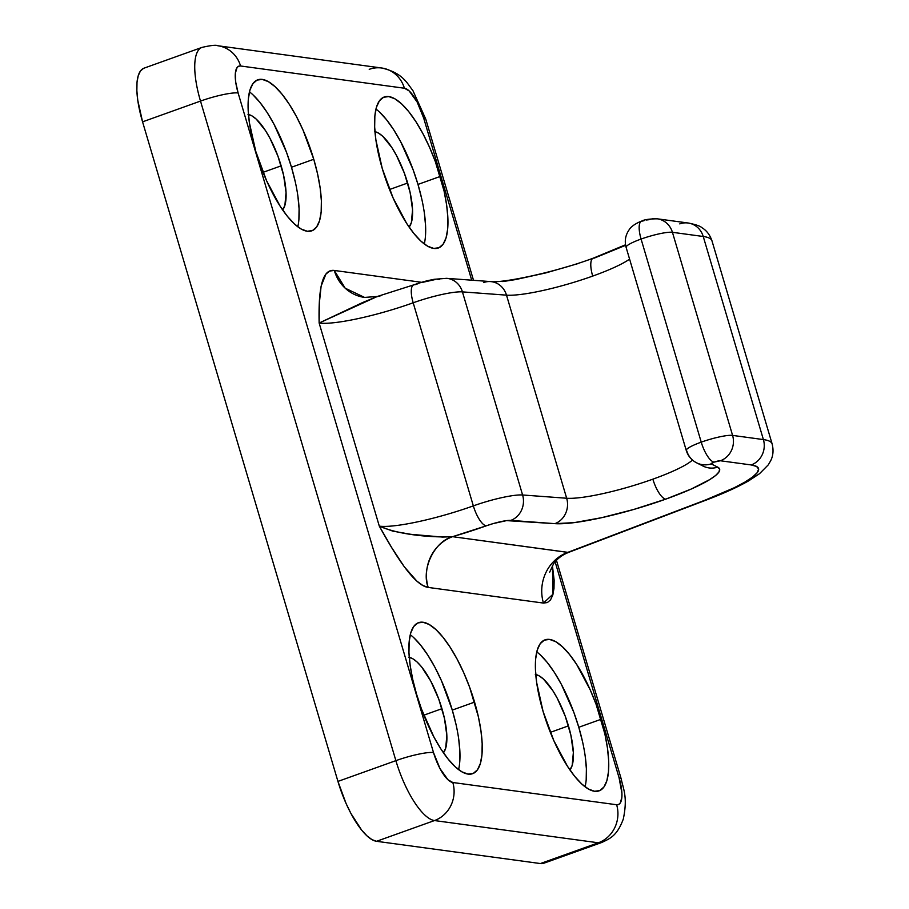 <?xml version="1.0" encoding="UTF-8"?>
<svg xmlns="http://www.w3.org/2000/svg" width="909" height="909" viewBox="0 0 909 909"><rect width="100%" height="100%" fill="white"/><g stroke="black" fill="none" stroke-linecap="round" stroke-linejoin="round"><path stroke-width="1.36" d="M379.303 111.852L386.393 119.545L393.586 129.589L400.596 141.577L413.038 169.54L417.981 184.425L440.263 176.437A80.197 26.35 -109.7 0 1 438.32 248.009A80.197 26.35 -109.7 0 1 382.269 168.563L393.086 197.923L406.664 223.409L413.856 233.443L420.947 241.146L427.673 246.203L433.763 248.43L438.99 247.737L443.149 244.157L446.08 237.817L447.683 228.977L447.876 217.955L446.671 205.195L444.103 191.174L435.32 161.552L429.457 147.088L422.89 133.6L415.868 121.601L408.686 111.568L401.585 103.865L394.87 98.808L388.779 96.581L383.553 97.274L379.394 100.854L376.462 107.194L374.86 116.034L374.667 127.055L375.872 139.816L382.269 168.563A80.197 26.35 -109.7 0 1 384.223 97.002A80.197 26.35 -109.7 0 1 440.263 176.437L417.981 184.425A80.197 26.35 70.3 0 0 375.962 109.046M374.962 131.691A51.631 16.964 -109.7 0 1 407.652 183.027L389.541 189.515L407.652 183.027A51.631 16.964 -109.7 0 1 409.13 227.091L411.391 222.535L412.55 209.752L410.118 192.503L404.471 173.437L396.46 155.439L391.949 147.724L382.757 136.305L378.428 133.044L374.508 131.612M252.804 94.672L259.894 102.376L267.087 112.409L274.098 124.408L286.54 152.36L291.482 167.245L313.764 159.268A80.197 26.35 -109.7 0 1 311.81 230.829A80.197 26.35 -109.7 0 1 255.77 151.394L266.587 180.743L280.165 206.229L287.358 216.274L294.448 223.966L301.174 229.023L307.253 231.25L312.48 230.556L316.639 226.977L319.582 220.648L321.172 211.797L321.377 200.787L320.161 188.027L317.593 174.005L313.764 159.268L302.958 129.907L296.391 116.42L289.369 104.433L282.176 94.388L275.086 86.696L268.371 81.64L262.281 79.413L257.054 80.094L252.895 83.685L249.964 90.014L248.362 98.865L248.168 109.875L249.373 122.635L255.77 151.394A80.197 26.35 -109.7 0 1 257.724 79.822A80.197 26.35 -109.7 0 1 313.764 159.268L291.482 167.245A80.197 26.35 70.3 0 0 249.464 91.866M248.452 114.511A51.631 16.964 -109.7 0 1 281.154 165.847L263.042 172.335L281.154 165.847A51.631 16.964 -109.7 0 1 282.631 209.922L284.892 205.354L286.051 192.572L283.619 175.335L277.972 156.257L269.962 138.27L265.451 130.544L256.247 119.124L251.929 115.875L248.009 114.432M413.606 637.516L420.697 645.22L427.889 655.253L434.9 667.251L441.467 680.739L452.284 710.099L474.566 702.112A80.197 26.35 -109.7 0 1 472.612 773.684A80.197 26.35 -109.7 0 1 416.572 694.237L421.515 709.122L433.957 737.085L440.967 749.073L448.16 759.117L455.25 766.81L461.965 771.866L468.055 774.093L473.282 773.411L477.441 769.821L480.372 763.492L481.975 754.64L482.168 743.63L480.963 730.87L478.395 716.849L469.623 687.227L463.749 672.762L457.182 659.264L450.171 647.276L442.978 637.232L435.888 629.539L429.173 624.483L423.083 622.256L417.856 622.938L413.697 626.528L410.754 632.857L409.164 641.709L408.959 652.719L410.175 665.479L412.743 679.5L416.572 694.237A80.197 26.35 -109.7 0 1 418.526 622.676A80.197 26.35 -109.7 0 1 474.566 702.112L452.284 710.099A80.197 26.35 70.3 0 0 410.266 634.709M409.255 657.355A51.631 16.964 -109.7 0 1 441.944 708.69L423.833 715.178L441.944 708.69A51.631 16.964 -109.7 0 1 443.433 752.766L445.694 748.198L446.842 735.415L444.41 718.178L438.763 699.112L430.764 681.114L421.617 666.922L417.049 661.968L412.72 658.718L408.8 657.287M540.105 654.696L547.195 662.388L554.388 672.433L561.398 684.432L573.84 712.383L578.783 727.268L601.065 719.292A80.197 26.35 -109.7 0 1 599.111 790.853A80.197 26.35 -109.7 0 1 543.071 711.417L553.888 740.767L567.466 766.253L574.658 776.286L581.749 783.99L588.464 789.046L594.554 791.273L599.781 790.58L603.94 787.001L606.882 780.661L608.473 771.821L608.678 760.799L607.462 748.039L604.894 734.029L596.122 704.395L590.248 689.931L576.67 664.445L569.477 654.412L562.387 646.719L555.672 641.652L549.581 639.425L544.355 640.118L540.196 643.697L537.264 650.037L535.662 658.877L535.469 669.899L536.674 682.659L543.071 711.417A80.197 26.35 -109.7 0 1 545.025 639.845A80.197 26.35 -109.7 0 1 601.065 719.292L578.783 727.268A80.197 26.35 70.3 0 0 536.764 651.889M535.753 674.535A51.631 16.964 -109.7 0 1 568.455 725.871L550.343 732.359L568.455 725.871A51.631 16.964 -109.7 0 1 569.932 769.946L572.193 765.378L573.352 752.595L570.92 735.358L565.273 716.281L557.262 698.282L552.752 690.567L543.548 679.148L539.23 675.887L535.31 674.455M483.508 282.597A20.055 18.26 94.2 0 1 490.894 281.608A20.055 18.26 94.2 0 1 506.506 295.152L566.671 498.246A70.175 11.147 -16.5 0 0 652.867 479.168A70.175 11.147 -16.5 0 0 692.465 460.068A70.175 11.147 -16.5 0 1 652.867 479.168A20.055 6.59 70.3 0 0 665.74 499.143A90.23 14.328 163.5 0 0 717.724 467.146L711.224 463.897L717.724 467.146L719.644 469.18L718.928 471.987L715.599 475.498L709.736 479.588L691.26 489.019L665.74 499.143L633.812 509.438L601.781 517.653L574.181 522.63L554.91 523.652A90.23 14.328 163.5 0 0 665.74 499.143A20.055 6.59 -109.7 0 1 652.867 479.168A70.175 11.147 -16.5 0 1 566.671 498.246A20.055 18.26 94.2 0 1 554.91 523.652L506.552 520.618L493.303 523.55L452.591 536.685L567.864 552.342L705.225 500.109L733.995 487.86L744.766 482.168L752.618 477.02L757.288 472.589L758.617 469.021L756.561 466.453L751.198 464.942L720.382 460.761L714.11 462.113L711.224 463.897A20.055 19.521 116.6 0 1 686.806 451.034A25.066 3.977 -16.5 0 1 686.272 450.5A25.066 3.977 -16.5 0 1 701.237 442.149A20.055 6.59 70.3 0 0 714.11 462.113A5.011 0.795 -16.5 0 1 720.382 460.761A20.055 18.669 -82.3 0 0 732.586 435.4A25.066 3.977 163.5 0 0 701.237 442.149L641.084 239.056A20.055 6.59 -109.7 0 1 641.493 221.194A20.055 6.59 70.3 0 0 641.084 239.056A25.066 3.977 -16.5 0 1 672.433 232.306A20.055 18.669 -82.3 0 0 657.571 218.864M377.371 296.459L362.521 302.583L319.139 323.036L379.303 526.129L319.139 323.036C318.57 296.459 320.173 268.519 334.285 270.45L421.651 282.313L334.285 270.45L329.66 271.052L325.922 274.086L321.127 286.096L319.332 303.311L319.139 323.036A75.186 11.942 163.5 0 0 413.186 302.788L473.339 505.881A20.055 6.59 70.3 0 0 486.213 525.845A20.055 3.181 -16.5 0 1 510.835 520.391A20.055 18.26 -85.8 0 0 522.595 494.985L462.431 291.891A40.098 6.363 163.5 0 0 413.186 302.788L473.339 505.881A40.098 6.363 -16.5 0 1 522.595 494.985L566.671 498.246L522.595 494.985A20.055 18.26 94.2 0 1 510.835 520.391L554.91 523.652A20.055 18.26 -85.8 0 0 566.671 498.246L506.506 295.152A70.175 11.147 163.5 0 0 592.702 276.086A20.055 6.59 -109.7 0 1 593.111 258.224A20.055 6.59 -109.7 0 1 594.327 258.088L625.619 245.316M626.642 247.941A25.066 3.977 -16.5 0 1 626.108 247.373A25.066 3.977 -16.5 0 1 641.084 239.056L701.237 442.149A25.066 3.977 -16.5 0 1 732.586 435.4L672.433 232.306A25.066 3.977 163.5 0 0 641.084 239.056A25.066 3.977 163.5 0 0 626.119 247.407L686.272 450.5C687.999 456.023 691.454 460.136 696.624 462.84L703.123 466.09A20.055 19.521 -63.4 0 0 717.724 467.146A20.055 19.521 116.6 0 1 703.1 466.09M556.456 560.319L621.177 778.786A30.077 4.772 -16.5 0 1 621.177 778.797C623.404 789.512 627.846 797.091 623.313 819.032C617.063 835.86 610.166 838.496 601.747 842.484A60.153 19.759 70.3 0 1 598.327 842.791A30.077 27.997 97.7 0 0 616.643 804.749L452.807 782.501A30.077 27.997 97.7 0 1 434.491 820.554A30.077 27.997 -82.3 0 0 452.807 782.501A30.077 9.885 -109.7 0 1 433.502 752.55A30.077 4.772 163.5 0 0 395.881 760.651A60.153 19.759 70.3 0 0 434.491 820.554L598.327 842.791A30.077 27.997 -82.3 0 0 616.643 804.749A30.077 9.885 -109.7 0 0 619.074 777.752A30.077 4.772 -16.5 0 1 621.177 778.786A30.077 4.772 163.5 0 0 619.074 777.752L555.115 561.796L619.074 777.752L621.938 793.318L621.858 797.454L620.154 803.147L618.597 804.488L616.643 804.749L452.807 782.501L448.001 779.774L440.013 768.616L433.502 752.55L238.124 92.979L235.726 82.196L235.34 73.277L237.044 67.584L238.601 66.243L240.567 65.982A30.077 27.997 -82.3 0 0 217.865 45.757C216.319 44.791 211.024 45.336 201.968 47.404L144.031 68.164A60.153 19.759 70.3 0 0 142.565 121.84L200.503 101.081L395.881 760.651L337.943 781.41A60.153 19.759 70.3 0 0 376.553 841.302L434.491 820.554L598.327 842.791L540.389 863.55A60.153 19.759 70.3 0 0 543.809 863.232L601.747 842.484A60.153 19.759 -109.7 0 1 601.747 842.484A60.153 19.759 -109.7 0 1 598.327 842.791L540.389 863.55L376.553 841.302L434.491 820.554A60.153 19.759 -109.7 0 1 395.881 760.651L337.943 781.41L142.565 121.84L200.503 101.081A60.153 19.759 -109.7 0 1 201.968 47.404A60.153 19.759 -109.7 0 1 202.003 47.393M217.74 45.745A30.077 27.997 97.7 0 1 217.865 45.757A30.077 27.997 97.7 0 1 240.567 65.982L404.403 88.23L409.198 90.957L417.186 102.103L423.708 118.17L471.691 280.188L423.708 118.17A30.077 4.772 -16.5 0 1 425.798 119.215A30.077 4.772 163.5 0 0 423.708 118.17A30.077 9.885 -109.7 0 0 404.403 88.23A30.077 27.997 -82.3 0 0 381.7 68.005A30.077 27.997 97.7 0 1 404.403 88.23L240.567 65.982A30.077 9.885 -109.7 0 0 238.124 92.979A30.077 4.772 163.5 0 0 200.503 101.081L395.881 760.651A30.077 4.772 -16.5 0 1 433.502 752.55L238.124 92.979A30.077 4.772 -16.5 0 0 200.503 101.081A60.153 19.759 70.3 0 1 201.968 47.404M543.457 603.076L547.4 602.553L550.536 599.872L552.763 595.122L553.979 588.498L554.138 580.237L552.411 565.534L553.036 594.145L543.457 603.076L428.173 587.419L543.457 603.076A40.098 37.337 97.7 0 1 567.864 552.342A40.098 37.337 -82.3 0 0 543.457 603.076M593.111 258.224A20.055 6.59 70.3 0 0 592.702 276.086A70.175 11.147 163.5 0 1 506.506 295.152L462.431 291.891L506.506 295.152A20.055 18.26 -85.8 0 0 490.61 281.585L446.535 278.324L434.161 279.302C428.059 280.608 426.298 280.642 413.675 284.892A20.055 6.59 70.3 0 0 413.186 302.788A40.098 6.363 -16.5 0 1 462.431 291.891A20.055 18.26 -85.8 0 0 446.535 278.324A20.055 18.26 94.2 0 1 446.535 278.324A20.055 18.26 94.2 0 1 462.431 291.891L522.595 494.985A40.098 6.363 163.5 0 0 473.339 505.881A75.186 11.942 -16.5 0 1 379.303 526.129L391.677 547.57L404.255 566.739L416.856 581.112L422.799 585.453L428.173 587.419C414.061 585.51 395.085 554.785 379.303 526.129L392.733 531.117L410.811 534.31L442.535 537.071L452.591 536.685A95.24 15.123 163.5 0 0 486.213 525.845A20.055 6.59 -109.7 0 1 473.339 505.881A75.186 11.942 -16.5 0 1 379.303 526.129C403.926 536.935 442.888 537.458 452.591 536.685C434.445 541.309 421.026 569.216 428.173 587.419A40.098 37.337 97.7 0 1 452.591 536.685L568.398 552.467L706.736 499.87A20.055 8.499 -110.8 0 1 705.225 500.109A20.055 8.499 69.2 0 0 706.838 499.825M544.309 863.027L540.389 863.55L376.553 841.302L371.986 839.632L366.952 835.837L361.623 830.065L350.976 813.544L346.045 803.431L337.943 781.41L142.565 121.84L137.759 100.274L136.861 90.695L137.009 82.435L138.202 75.799L140.406 71.05L143.52 68.368M592.702 276.086A70.175 11.147 163.5 0 0 629.585 259.133A70.175 11.147 163.5 0 1 592.702 276.086M772.184 444.149A125.317 19.896 163.5 0 0 763.401 439.581A125.317 19.896 -16.5 0 1 772.127 443.899L711.963 240.805A125.317 19.896 163.5 0 0 703.236 236.488L763.401 439.581L732.586 435.4L672.433 232.306L703.236 236.488L763.401 439.581L732.586 435.4A20.055 18.669 97.7 0 1 720.382 460.761L751.198 464.942A20.055 18.669 -82.3 0 0 763.401 439.581A20.055 18.669 97.7 0 1 751.198 464.942A105.262 16.714 -16.5 0 1 705.225 500.109L567.864 552.342M578.669 263.405L546.116 272.836L515.755 279.552L502.779 281.574M439.433 279.336L437.57 279.336M435.15 279.563L421.901 282.494M418.288 283.608L414.811 284.79M626.119 247.407C624.381 241.033 625.415 235.124 629.221 229.67C631.414 225.625 639.084 221.887 641.572 221.16C643.902 219.671 649.14 218.887 657.298 218.819A20.055 18.669 97.7 0 0 648.981 219.705L646.39 220.001M644.549 220.467L642.708 221.057A20.055 6.59 -109.7 0 0 641.493 221.194M640.266 222.148L639.822 222.841M369.224 69.334A30.077 27.997 97.7 0 1 381.7 68.005L217.865 45.757M696.601 462.829A20.055 19.521 -63.4 0 0 711.224 463.897A5.011 0.795 -16.5 0 1 714.11 462.113A20.055 6.59 -109.7 0 1 701.237 442.149A25.066 3.977 163.5 0 0 686.261 450.466M413.675 284.892L377.28 296.482L319.139 323.036A75.186 11.942 163.5 0 0 413.186 302.788A20.055 6.59 -109.7 0 1 413.595 284.926M334.285 270.45L345.181 288.187L364.554 297.413A40.098 37.337 97.7 0 1 334.285 270.45M374.724 297.288L381.189 295.63M679.784 223.898A20.055 18.669 97.7 0 1 688.374 223.046A20.055 18.669 97.7 0 1 703.236 236.488A20.055 18.669 -82.3 0 0 688.113 223L657.298 218.819A20.055 18.669 97.7 0 1 672.433 232.306L703.236 236.488A125.317 19.896 -16.5 0 1 712.031 241.055M585.089 786.796A80.197 26.35 70.3 0 0 578.783 727.268L582.612 742.005M585.18 756.027L586.385 768.787L586.191 779.797M458.591 769.616A80.197 26.35 70.3 0 0 452.284 710.099L456.113 724.825M458.681 738.847L459.886 751.607L459.693 762.628M297.788 226.773A80.197 26.35 70.3 0 0 291.482 167.245L295.311 181.982M297.879 196.003L299.084 208.763L298.891 219.785M424.287 243.953A80.197 26.35 70.3 0 0 417.981 184.425L421.81 199.162M424.378 213.183L425.594 225.943L425.389 236.954M625.528 244.782L593.191 258.19C555.172 272.382 502.222 283.29 490.61 281.585M381.7 68.005C402.664 72.822 406.982 83.094 412.959 90.695L425.798 119.215L473.521 280.324M706.736 499.87C723.848 493.371 737.847 487.019 748.732 480.804L759.515 473.703L768.275 464.851L770.684 460.727C773.195 455.773 773.673 450.16 772.127 443.899M364.554 297.413L377.28 296.482M568.432 552.456C561.989 555.058 557.024 558.865 553.524 563.853L549.684 572.17M688.113 223C695.624 224.512 700.203 226.046 701.816 227.625C706.52 230.431 709.906 234.829 711.963 240.805"/></g></svg>
